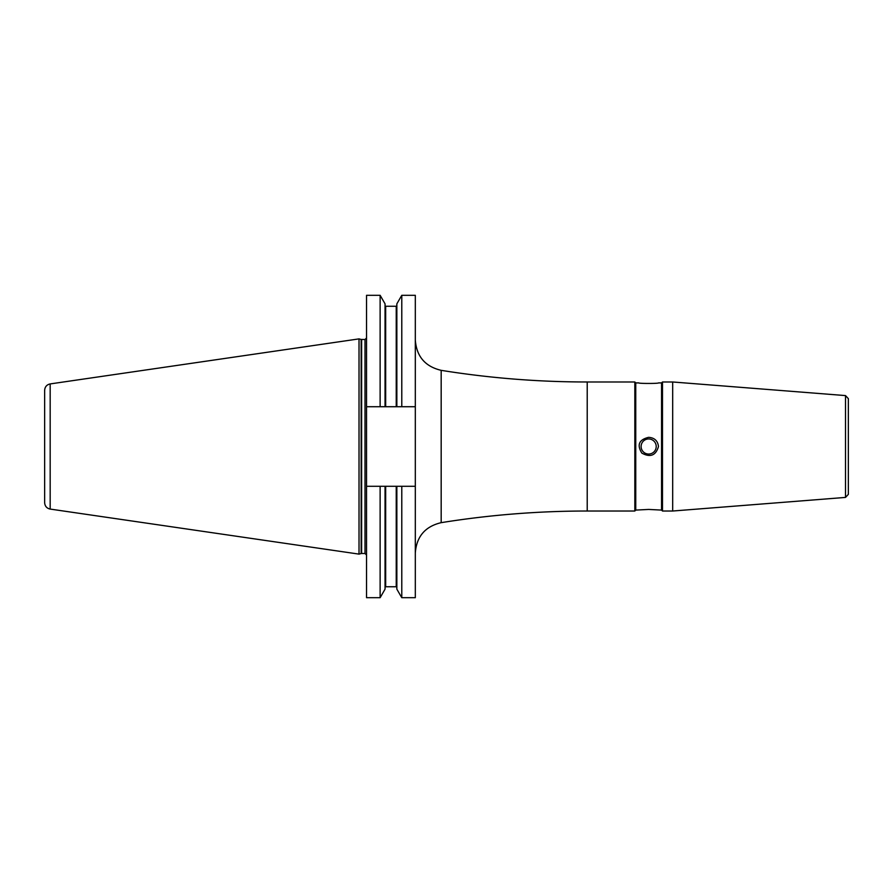 <?xml version="1.0" encoding="UTF-8"?>
<svg xmlns="http://www.w3.org/2000/svg" width="893" height="893" viewBox="0 0 893 893"><rect width="100%" height="100%" fill="white"/><g stroke="black" fill="none" stroke-linecap="round" stroke-linejoin="round"><path stroke-width="1.34" d="M635.749 510.093L648.653 509.434L661.557 510.093L661.557 382.907L658.487 382.907C658.755 383.633 638.562 383.633 638.819 382.907L635.749 382.907L635.749 510.093L634.834 511.019L634.834 381.981L587.214 381.981C538.222 381.981 489.543 378.096 441.175 370.338C425.146 366.543 416.529 356.43 415.312 340.01M648.653 437.336C654.491 437.76 657.773 440.818 658.487 446.5C655.842 455.519 650.294 457.718 641.855 453.119C636.742 444.893 639.008 439.635 648.653 437.336M656.21 446.5A7.557 7.557 0 0 0 644.88 439.959A7.557 7.557 0 0 0 644.88 453.041A7.557 7.557 0 0 0 656.21 446.5M845.515 395.588L848.35 398.646L848.35 494.354L845.515 497.412L672.686 511.019L672.686 381.981L845.515 395.588L845.515 497.412M635.749 382.907L634.834 381.981M661.557 382.907L662.483 381.981L662.483 511.019L672.686 511.019M662.483 381.981L672.686 381.981M415.312 406.717L415.312 295.304L401.783 295.304L401.783 406.717L415.312 406.717L415.312 486.283L401.783 486.283L401.783 597.696L415.312 597.696L415.312 486.283M401.783 486.283L366.543 486.283L366.543 295.304L380.128 295.304L380.128 406.717L396.849 406.717L396.849 303.843L401.783 295.304M401.783 597.696L396.849 589.157L396.849 486.283M396.849 406.717L401.783 406.717M385.05 486.283L385.05 589.157L380.128 597.696L366.543 597.696L366.543 486.283M380.128 597.696L380.128 486.283M366.543 406.717L380.128 406.717M385.05 406.717L385.05 303.843L380.128 295.304M44.65 446.5L44.65 502.703C44.918 506.186 46.76 508.318 50.175 509.077L50.175 383.923C46.76 384.682 44.918 386.814 44.65 390.297L44.65 446.5M361.14 339.452L359.019 338.882L359.019 554.118L361.14 553.548L361.14 339.452L365.014 339.507L366.543 337.978M441.175 370.338L441.175 522.662C425.146 526.457 416.529 536.57 415.312 552.99M587.214 381.981L587.214 511.019C538.222 511.019 489.543 514.904 441.175 522.662M396.849 587.36L396.235 586.746L396.235 486.283M396.235 406.717L396.235 306.254L396.849 305.64M396.235 586.746L385.664 586.746L385.664 486.283M385.664 406.717L385.664 306.254L385.05 305.64M365.014 339.507L365.014 553.493L361.62 553.493L361.62 339.507M587.214 511.019L634.834 511.019M661.557 510.093L662.483 511.019M396.235 306.254L385.664 306.254M385.664 586.746L385.05 587.36M365.014 553.493L366.543 555.022M50.175 509.077L359.019 554.118M50.175 383.923L359.019 338.882"/></g></svg>
